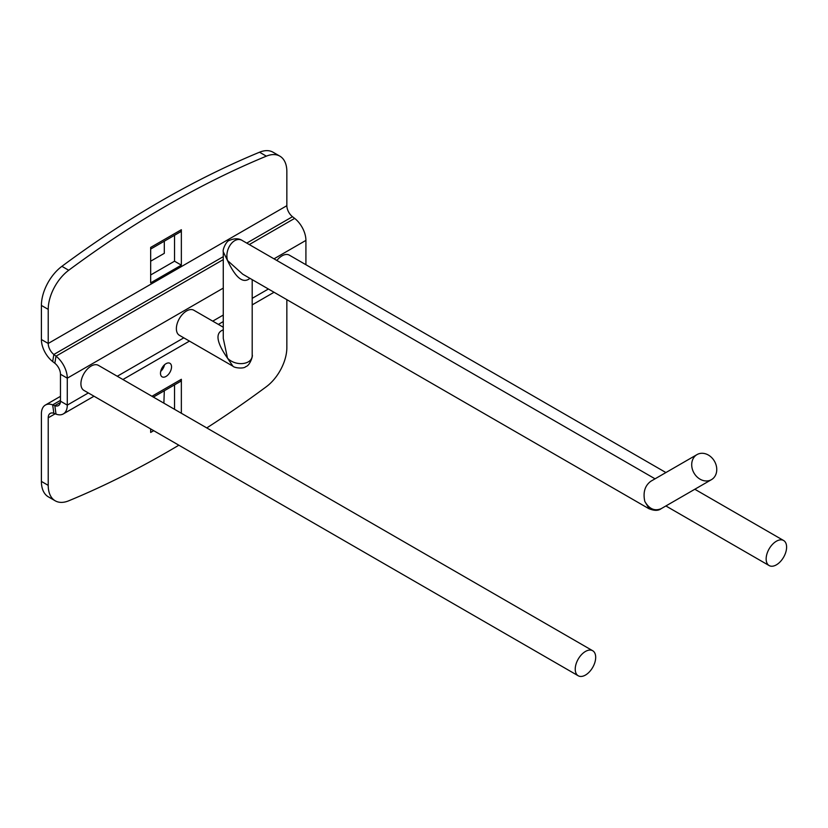<?xml version="1.0" encoding="UTF-8"?>
<svg xmlns="http://www.w3.org/2000/svg" width="828" height="828" viewBox="0 0 828 828"><rect width="100%" height="100%" fill="white"/><g stroke="black" fill="none" stroke-linecap="round" stroke-linejoin="round"><path stroke-width="1.24" d="M223.27 329.865C215.032 332.846 216.439 342.285 227.514 358.182L223.27 338.393L223.27 251.815L227.514 260.509C235.742 278.042 243.204 283.983 249.911 278.332M232.916 366.193L232.937 366.214C234.79 368.191 244.219 368.833 245.719 366.628C250.025 365.748 253.202 355.222 252.198 355.057L252.198 355.067C252.768 364.693 235.856 366.835 227.514 358.182L232.916 366.193L179.365 335.278A14.459 8.352 -60 0 1 176.374 328.664A14.459 8.352 -60 0 1 182.688 314.102A14.459 8.352 -60 0 1 193.835 310.231L223.27 327.226M242.739 274.192L227.514 260.509C224.202 248.969 234.469 235.4 242.532 240.669L655.041 478.822M711.459 479.65A14.459 11.809 60 0 0 714.46 461.217A14.459 11.809 60 0 0 697 454.603A14.459 11.809 60 0 0 693.999 473.026A14.459 11.809 60 0 0 711.459 479.65L661.22 508.651C654.658 511.404 649.183 508.992 644.805 501.426L649.328 508.899M644.805 501.426C642.859 492.432 644.857 485.715 650.798 481.275L697 454.603M223.27 251.681L223.27 251.815C222.359 249.673 226.458 240.679 229.542 240.368C234.686 238.174 239.013 238.267 242.532 240.669L242.532 240.669M150.665 274.979L174.532 261.203L181.353 265.146L181.353 229.718A4.823 2.784 60 0 1 180.349 231.923L150.665 249.062M164.306 241.186L164.306 253.337L150.665 261.203M279.864 156.15L273.043 152.217A33.751 19.489 120 0 0 259.537 152.217L266.357 156.161A33.751 19.489 -60 0 1 279.864 156.15A33.751 19.489 -60 0 1 286.85 171.603L286.85 205.696A9.646 5.568 -120 0 0 292.491 216.698L294.654 218.385A19.282 11.137 60 0 1 305.915 240.399L305.915 264.722M266.357 156.161A991.561 572.479 120 0 0 68.714 270.259L61.903 266.326A33.751 19.489 120 0 0 41.4 305.439L41.4 339.532A19.282 11.137 -120 0 0 52.671 361.546L54.834 363.233A9.646 5.568 60 0 1 60.465 374.235L60.465 401.176A9.646 5.568 60 0 1 58.467 405.596A9.646 5.568 60 0 1 54.834 405.679L52.671 404.871A19.282 11.137 -120 0 0 45.395 405.047A19.282 11.137 -120 0 0 41.4 413.876L41.4 481.42A33.751 19.489 120 0 0 48.386 496.872L55.207 500.805A33.751 19.489 -60 0 1 48.221 485.363L48.221 417.809A9.646 5.568 -120 0 1 50.218 413.389A9.646 5.568 -120 0 1 53.851 413.307L56.014 414.114A19.282 11.137 -120 0 0 63.29 413.938A19.282 11.137 -120 0 0 67.285 405.12L67.285 378.179A19.282 11.137 -120 0 0 56.014 356.164L53.851 354.477L223.27 256.659M61.903 266.326A991.561 572.479 -60 0 1 259.537 152.217M174.532 261.203L174.532 235.276M181.353 265.146L150.665 282.855L150.665 247.427L181.353 229.718M181.353 413.244L181.353 379.296A4.823 2.784 60 0 1 180.349 381.511L153.366 397.088M164.306 390.775L163.882 403.164M174.532 409.311L174.532 384.865M160.694 371.41A7.814 4.513 120 0 0 164.513 364.796M153.708 430.684L150.665 432.444L150.665 428.935M276.852 260.478A14.459 8.352 -60 0 1 289.282 255.117L665.898 472.55M766.148 558.941A14.459 8.352 120 0 0 769.14 565.565A14.459 8.352 120 0 0 783.609 557.213A14.459 8.352 120 0 0 783.609 540.508A14.459 8.352 120 0 0 772.462 544.389A14.459 8.352 120 0 0 766.148 558.941M578.234 675.783L83.918 390.392A14.459 8.352 -60 0 1 80.916 383.768A14.459 8.352 -60 0 1 87.23 369.216A14.459 8.352 -60 0 1 98.377 365.345L592.693 650.736A14.459 8.352 120 0 0 581.546 654.606A14.459 8.352 120 0 0 575.232 669.169A14.459 8.352 120 0 0 578.234 675.783A14.459 8.352 120 0 0 592.693 667.43A14.459 8.352 120 0 0 592.693 650.736M160.487 373.262A7.814 4.513 -60 0 1 163.892 365.396A7.814 4.513 -60 0 1 169.916 363.306A7.814 4.513 -60 0 1 169.916 372.321A7.814 4.513 -60 0 1 162.102 376.833A7.814 4.513 -60 0 1 160.487 373.262M286.85 299.664L286.85 347.584A33.751 19.489 -60 0 1 266.357 386.697A991.561 572.479 120 0 1 206.762 427.921M55.207 500.805A33.751 19.489 -60 0 0 68.714 500.805A991.561 572.479 120 0 0 178.848 445.205M41.4 305.439L48.221 309.372A33.751 19.489 -60 0 1 68.714 270.259M48.221 309.372L48.221 343.465A9.646 5.568 -120 0 0 53.851 354.477L52.671 361.546M181.353 379.296L151.948 396.27M60.465 401.176L67.285 405.12L88.348 392.948M117.276 376.254L183.806 337.845M212.734 321.14L223.27 315.054M252.198 298.349L268.396 289.003M60.465 374.235L67.285 378.179L223.27 288.113M273.996 258.833L305.915 240.399M55.165 413.803L48.221 417.809M48.221 485.363L41.4 481.42M41.4 339.532L48.221 343.465L286.85 205.696M246.754 243.101L292.491 216.698M54.834 363.233L56.014 356.164L223.27 259.599M249.29 244.57L294.654 218.385M56.014 414.114L54.834 405.679L60.361 402.48M60.465 400.369L52.671 404.871L53.851 413.307M242.563 274.089L648.8 508.63M661.22 508.661C658.281 510.907 654.13 510.886 648.779 508.599M252.198 355.067L252.198 279.647M665.898 505.96L769.14 565.565M694.827 489.255L783.609 540.508M274.047 292.263L252.198 304.88M223.27 321.574L218.375 324.4M189.446 341.105L122.927 379.514M93.999 396.219L63.29 413.938M45.395 405.047L60.465 396.343"/></g></svg>
